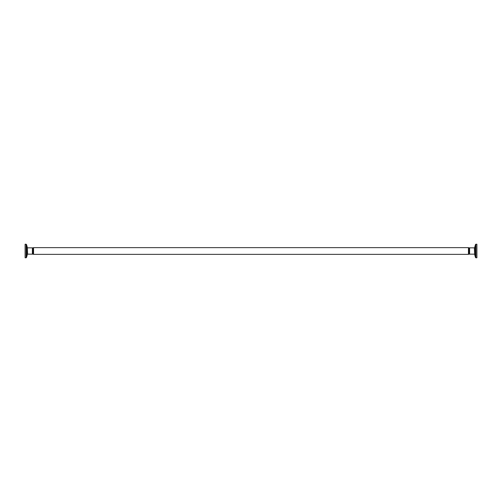 <?xml version="1.0" encoding="UTF-8"?>
<svg xmlns="http://www.w3.org/2000/svg" width="502" height="502" viewBox="0 0 502 502"><rect width="100%" height="100%" fill="white"/><g stroke="black" fill="none" stroke-linecap="round" stroke-linejoin="round"><path stroke-width="0.75" d="M469.332 248.484L469.332 251L469.332 247.837L468.924 247.837L468.924 254.163L469.332 254.163L469.332 253.516M33.076 248.484L33.345 253.516M33.076 248.333L33.076 251L33.076 247.837L32.668 247.837L32.668 254.163L33.076 254.163L33.076 253.516M476.9 257.777L475.89 257.777L475.89 244.223L476.9 244.223L476.9 257.777M474.371 254.163L469.602 254.163L469.602 247.837L474.371 247.837L474.628 254.363L474.628 247.637L475.457 244.556L475.457 257.444L474.628 254.363M25.1 244.223L26.11 244.223L26.11 257.777L25.1 257.777L25.1 244.223M27.629 247.837L32.398 247.837L32.398 254.163L27.629 254.163L27.372 247.637L27.372 254.363L26.543 257.444L26.543 244.556L27.372 247.637M469.332 254.163L469.332 251L469.602 253.667M468.655 248.484L468.655 253.516M33.546 247.637L468.454 247.637L468.454 254.363L33.546 254.363L33.546 247.637L33.546 254.363M33.076 254.163L33.076 251L33.345 253.667M468.924 248.333L468.924 253.667M475.89 257.777L475.457 257.444M26.11 244.223L26.543 244.556M26.543 257.444L26.11 257.777M475.457 244.556L475.89 244.223"/></g></svg>
